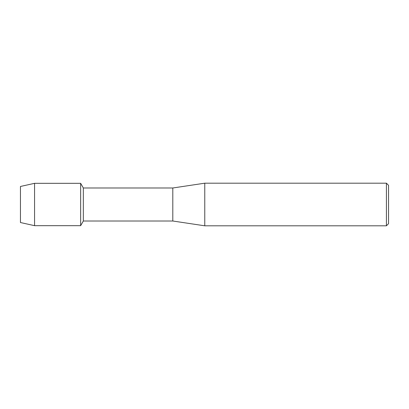<?xml version="1.0" encoding="UTF-8"?>
<svg xmlns="http://www.w3.org/2000/svg" width="409" height="409" viewBox="0 0 409 409"><rect width="100%" height="100%" fill="white"/><g stroke="black" fill="none" stroke-linecap="round" stroke-linejoin="round"><path stroke-width="0.61" d="M20.45 222.532L20.45 186.468L34.566 183.324L80.645 183.324L83.339 187.987L172.802 187.987L204.766 183.191L386.418 183.191L388.55 185.323L388.55 223.677L386.418 225.809L204.766 225.809L172.802 221.013L83.339 221.013L80.645 225.676L80.645 183.324L80.645 225.676L34.566 225.676L20.45 222.532L20.45 186.468M83.339 221.013L83.339 187.987M172.802 221.013L172.802 187.987M204.766 225.809L204.766 183.191M386.418 225.809L386.418 183.191M34.566 225.676L34.566 183.324"/></g></svg>
